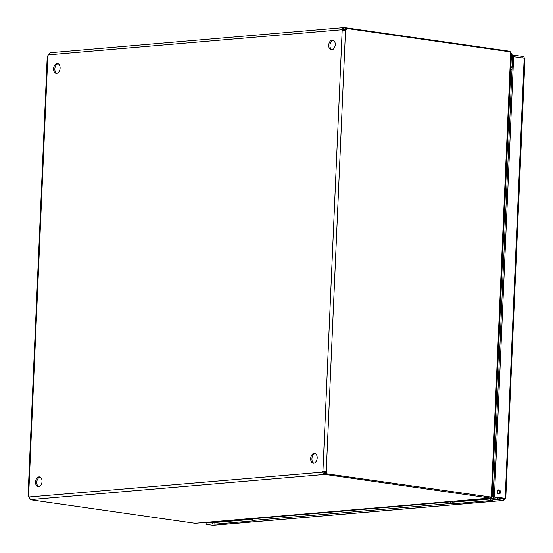 <?xml version="1.0" encoding="UTF-8"?>
<svg xmlns="http://www.w3.org/2000/svg" width="553" height="553" viewBox="0 0 553 553"><rect width="100%" height="100%" fill="white"/><g stroke="black" fill="none" stroke-linecap="round" stroke-linejoin="round"><path stroke-width="0.83" d="M40.113 477.115A4.922 3.214 -81.9 0 0 36.864 481.525A4.922 3.214 -81.9 0 0 38.745 486.675M38.586 486.688A4.922 3.214 98.1 0 1 38.102 486.675A4.922 3.214 98.1 0 1 35.62 481.345A4.922 3.214 98.1 0 1 39.498 476.928A4.922 3.214 98.1 0 1 42.028 481.891A4.922 3.214 98.1 0 1 38.586 486.688M58.155 63.775A4.922 3.214 -81.9 0 0 54.913 68.192A4.922 3.214 -81.9 0 0 56.786 73.335M56.634 73.355A4.922 3.214 98.1 0 1 56.15 73.342A4.922 3.214 98.1 0 1 53.662 68.012A4.922 3.214 98.1 0 1 57.547 63.595A4.922 3.214 98.1 0 1 60.077 68.558A4.922 3.214 98.1 0 1 56.634 73.355M315.245 453.584A4.922 3.214 -81.9 0 0 312.003 457.995A4.922 3.214 -81.9 0 0 313.883 463.144M313.724 463.158A4.922 3.214 98.1 0 1 313.24 463.144A4.922 3.214 98.1 0 1 310.751 457.815A4.922 3.214 98.1 0 1 314.636 453.398A4.922 3.214 98.1 0 1 317.166 458.361A4.922 3.214 98.1 0 1 313.724 463.158M333.293 40.245A4.922 3.214 -81.9 0 0 330.051 44.662A4.922 3.214 -81.9 0 0 331.924 49.805M331.772 49.825A4.922 3.214 98.1 0 1 331.288 49.811A4.922 3.214 98.1 0 1 328.8 44.482A4.922 3.214 98.1 0 1 332.685 40.065A4.922 3.214 98.1 0 1 335.215 45.028A4.922 3.214 98.1 0 1 331.772 49.825M510.841 68.04L512.085 67.231M512.099 66.789L510.889 66.892M510.758 69.927L512.002 69.125M492.682 483.861L493.857 484.753M510.751 70.003L511.995 69.194M492.682 483.965L493.85 484.857M492.592 487.67L493.732 487.573M492.592 486.046L493.76 486.944M493.829 485.244L492.661 484.352M510.792 53.026L510.709 52.438M510.488 51.899L509.576 51.229L345.12 27.678L345.086 28.459M491.292 497.133L325.551 473.665L491.292 497.133L510.682 53.005L511.477 53.482L492.149 496.055M195.707 523.235L490.29 498.073L195.389 523.297M325.648 473.679L325.613 474.529L489.993 498.066L491.403 496.006M510.682 53.005L510.73 51.934L346.095 28.376A1.576 1.182 -94.9 0 1 345.514 30.56L345.501 30.56M490.069 498.059L490.103 497.216M509.555 51.768L509.576 51.208M345.079 28.728L345.051 29.33L343.392 29.309M29.046 496.912A1.576 1.182 85.1 0 0 28.825 496.684L28.618 496.297A1.576 1.03 98.1 0 1 29.074 496.988L30.546 499.76L195.078 523.29M342.514 30.491L342.169 30.443A1.576 1.03 98.1 0 1 341.719 29.751L48.374 54.837L49.991 52.729L343.247 27.65L343.524 29.309L342.964 29.931L341.719 29.751L343.593 27.657L345.12 27.678M344.526 30.595A1.576 1.182 85.1 0 0 344.989 28.473L346.095 28.376M345.466 30.567L342.272 30.456M325.613 474.529L324.086 474.509L322.413 471.903A1.576 1.03 98.1 0 1 322.931 471.128L326.27 471.246L324.182 471.308A1.576 1.03 -81.9 0 0 323.664 472.082L324.155 472.85L325.682 472.877L325.662 473.437M345.514 30.56L326.27 471.246A1.576 1.182 -94.9 0 1 326.657 473.575M342.169 30.443L322.931 471.128L324.182 471.308M325.551 473.665A1.576 1.182 85.1 0 0 325.171 471.343M324.155 472.85L324.086 474.509L30.747 499.594M29.074 496.988L323.664 472.082M29.8 498.958L29.205 499.013A1.576 1.182 85.1 0 0 29.42 498.35M28.95 496.677L28.618 496.297L28.825 496.684M29.205 499.013L29.931 499.117M48.374 54.837A1.576 1.03 98.1 0 1 47.855 55.611L48.07 55.998M342.964 29.931A1.576 1.03 -81.9 0 0 343.337 30.553M490.642 500.106L490.711 498.453L497.361 497.88L497.285 499.539L490.642 500.106L492.751 500.403L452.789 503.824L450.681 503.52L252.7 520.456L254.809 520.753L214.847 524.175L212.739 523.871L206.089 524.438L206.158 522.785L212.808 522.219L214.917 522.516L252.749 519.281M212.739 523.871L212.808 522.219M214.847 524.175L214.917 522.516M252.7 520.456L252.769 518.797L450.75 501.868L452.859 502.172L490.691 498.937M450.681 503.52L450.75 501.868M452.789 503.824L452.859 502.172M213.057 525.288L206.089 524.438M497.285 499.539L503.88 500.451L212.746 525.35M212.407 525.343L503.61 500.437L503.935 498.191L503.679 498.785L497.361 497.88M498.785 494.043A2.115 1.583 -94.9 0 1 497.292 491.894A2.115 1.583 -94.9 0 1 498.695 489.834A2.115 1.583 -94.9 0 1 500.458 491.804A2.115 1.583 -94.9 0 1 499.062 494.05A2.115 1.583 -94.9 0 1 498.785 494.043M498.495 493.967A2.115 1.583 85.1 0 0 499.359 491.9A2.115 1.583 85.1 0 0 498.163 490.013M503.61 500.437L505.186 498.371L494.417 496.926L513.64 56.669L524.175 58.176L524.368 59.012M207.085 522.709L205.287 522.447M204.188 522.544L206.158 522.827M524.368 58.238L523.954 57.063L522.993 56.385L511.407 54.961M513.461 56.683L511.338 56.62M522.924 57.996L522.993 56.385M512.389 56.53L512.458 54.871M505.186 498.371L524.175 58.176M505.601 498.426L493.317 497.016L512.541 56.759L513.64 56.669M504.495 498.474L504.958 498.433M493.317 497.016L494.417 496.926M229.149 521.299L227.477 520.67A3.436 2.571 -94.9 0 1 227.262 520.573M233.394 520.94L231.721 520.304A3.436 2.571 -94.9 0 1 231.507 520.207M238.198 519.633A3.436 2.571 85.1 0 0 238.412 519.73L240.085 520.366M244.329 520.007L242.663 519.371A3.436 2.571 -94.9 0 1 242.442 519.274M247.364 519.17A1.68 1.258 -94.9 0 1 247.246 519.758M234.403 519.958L235.198 520.242L235.433 519.875M236.435 519.785L236.428 520.069A1.68 1.258 -94.9 0 1 236.304 520.691M467.105 500.949L465.432 500.32A3.436 2.571 -94.9 0 1 465.218 500.223M471.35 500.589L469.677 499.953A3.436 2.571 -94.9 0 1 469.462 499.857M476.154 499.283A3.436 2.571 85.1 0 0 476.375 499.38L478.041 500.016M482.285 499.656L480.619 499.02A3.436 2.571 -94.9 0 1 480.398 498.924M485.32 498.82A1.68 1.258 -94.9 0 1 485.202 499.407M472.359 499.608L473.154 499.891L473.389 499.525M474.398 499.435L474.384 499.718A1.68 1.258 -94.9 0 1 474.26 500.341M447.349 501.751L449.644 501.55M452.25 501.329L451.22 501.937M491.437 496.359A2.025 1.514 85.1 0 0 492.232 496.788A2.025 1.514 85.1 0 0 492.495 496.794A2.025 1.514 85.1 0 0 493.345 496.331M493.476 493.449L493.172 493.158A2.025 1.514 85.1 0 0 492.412 492.764A2.025 1.514 85.1 0 0 492.294 492.751M493.463 493.629A1.058 0.795 85.1 0 0 493.373 495.73M465.875 500.486L455.133 501.398A3.436 2.571 -94.9 0 1 454.034 501.177M465.854 500.479A3.436 2.571 -94.9 0 1 464.921 500.244M492.412 492.688A2.101 1.576 85.1 0 0 492.301 492.675L492.467 491.368A3.436 2.571 -94.9 0 0 492.357 491.354M491.437 496.463A2.101 1.576 85.1 0 0 492.502 496.87A2.101 1.576 85.1 0 0 493.345 496.442M494.264 497.154A3.436 2.571 -94.9 0 1 492.612 498.198L481.725 499.124A3.436 2.571 -94.9 0 1 480.626 498.903M492.612 498.198A3.436 2.571 -94.9 0 1 491.057 497.679M493.483 493.2L492.412 490.089M492.523 487.559A2.253 1.687 -94.9 0 1 492.834 488.181L493.608 490.428M209.393 522.101L211.688 521.901M214.294 521.679L213.271 522.281M226.965 520.594A3.436 2.571 -94.9 0 0 227.898 520.829L217.177 521.749A3.436 2.571 -94.9 0 1 216.078 521.527M255.707 518.14A3.436 2.571 -94.9 0 1 254.656 518.548L243.769 519.474A3.436 2.571 -94.9 0 1 242.67 519.253M254.656 518.548A3.436 2.571 -94.9 0 1 253.557 518.32M47.855 55.611L28.618 496.297M501.163 498.426L502.414 498.322M511.235 59.033L512.444 58.929M512.41 59.752L511.193 59.855M227.477 520.67L231.721 520.304M238.412 519.73L242.663 519.371M234.52 520.007L235.433 519.931M465.432 500.32L469.677 499.953M476.375 499.38L480.619 499.02M472.476 499.656L473.389 499.58M491.942 496.11L491.334 496.124M47.261 55.915L28.03 496.29M524.97 58.659L505.767 498.426M447.28 501.758L448.165 502.089M492.066 496.829L492.495 496.794M209.324 522.108L210.209 522.44"/></g></svg>

